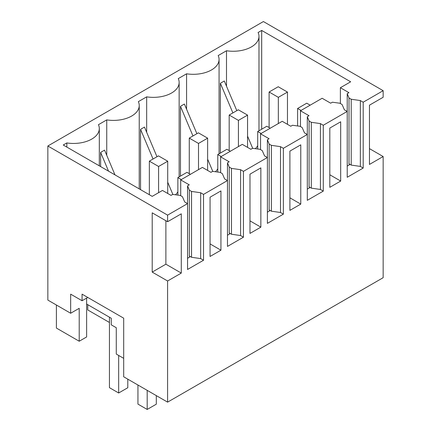 <?xml version="1.0" encoding="UTF-8"?>
<svg xmlns="http://www.w3.org/2000/svg" width="431" height="431" viewBox="0 0 431 431"><rect width="100%" height="100%" fill="white"/><g stroke="black" fill="none" stroke-linecap="round" stroke-linejoin="round"><path stroke-width="0.65" d="M123.692 376.791L167.6 402.139L167.6 280.985L152.202 272.096L152.202 212.833L167.6 221.723L167.6 215.134L47.846 145.996L47.846 300.078L70.657 313.251L70.657 294.152L82.062 300.736L82.062 294.152L123.692 318.186L123.692 376.791M123.692 358.355L116.278 354.072L116.278 327.732L111.257 324.839L111.257 318.25L86.626 304.027L86.626 336.956L79.212 341.233L79.212 308.31L70.657 313.251M369.464 148.636L383.154 156.534L383.154 277.693L167.6 402.139M86.626 298.101L86.626 304.027M47.846 145.996L263.4 21.55L383.154 90.688L363.193 102.212L363.193 168.058L360.343 166.409L351.217 165.095L349.002 163.818L349.417 164.82L347.224 166.08M383.154 156.534L369.464 164.437L369.464 105.175L383.154 97.271L383.154 90.688M363.193 102.212L360.343 100.563L351.217 99.249L349.002 97.972L347.224 93.651L347.224 111.43L323.277 125.259L320.427 123.611L311.301 122.296L309.086 121.014L307.308 116.699L309.022 115.707L300.466 110.772L322.135 98.263L330.69 103.198L332.398 102.212L339.881 103.235L342.095 104.517L344.374 109.781L347.224 111.43L347.224 177.276L363.193 168.058M323.277 125.259L323.277 191.105L320.427 189.457L311.301 188.142L309.086 186.86L309.501 187.862L307.308 189.128M307.308 116.699L307.308 134.477L283.361 148.302L280.506 146.659L271.385 145.339L269.17 144.062L267.392 139.741L269.106 138.755L260.55 133.815L282.219 121.305L290.774 126.245L292.482 125.259L299.965 126.283L302.179 127.56L304.458 132.829L307.308 134.477L307.308 200.323L323.277 191.105M283.361 148.302L283.361 214.148L280.506 212.505L271.385 211.185L269.17 209.908L269.58 210.91L267.392 212.176M267.392 139.741L267.392 157.52L243.44 171.349L240.59 169.701L231.469 168.386L229.254 167.109L227.476 162.789L229.184 161.803L220.634 156.862L242.303 144.353L250.853 149.293L252.566 148.302L260.044 149.331L262.258 150.608L264.542 155.877L267.392 157.52L267.392 223.366L283.361 214.148M243.44 171.349L243.44 237.195L240.59 235.547L231.469 234.232L229.254 232.955L229.664 233.958L227.476 235.218M227.476 162.789L227.476 180.567L203.524 194.397L200.674 192.749L191.547 191.434L189.333 190.152L187.56 185.836L189.268 184.845L180.713 179.91L202.387 167.4L210.937 172.335L212.65 171.349L220.128 172.373L222.342 173.655L224.626 178.919L227.476 180.567L227.476 246.413L243.44 237.195M203.524 194.397L203.524 260.243L200.674 258.595L191.547 257.28L189.333 255.998L189.748 257L187.56 258.266M261.692 129.208L261.692 30.439L258.104 32.508A25.806 14.902 180 0 1 258.983 36.366A25.806 14.902 180 0 1 226.496 50.756L218.188 55.556A25.806 14.902 180 0 1 219.067 59.413A25.806 14.902 180 0 1 186.58 73.803L178.272 78.604A25.806 14.902 180 0 1 179.151 82.456A25.806 14.902 180 0 1 146.664 96.851L138.351 101.646A25.806 14.902 180 0 1 139.235 105.503A25.806 14.902 180 0 1 106.748 119.893L98.435 124.694A25.806 14.902 180 0 1 99.313 128.551A25.806 14.902 180 0 1 66.832 142.941L63.244 145.01L152.202 196.369L162.465 190.443L171.021 195.383L172.734 194.397L180.212 195.421L182.426 196.698L184.705 201.967L187.56 203.615L187.56 269.461L203.524 260.243M187.56 185.836L187.56 203.615L167.6 215.134M165.887 220.731L165.887 264.192L181.284 273.082L181.284 213.819L167.6 221.723M181.284 273.082L167.6 280.985M340.684 181.052L340.684 121.79L329.817 128.066L329.817 187.329L340.684 181.052L329.817 174.776M300.768 144.838L289.901 151.109L289.901 210.371L300.768 204.1L300.768 144.838M260.852 227.142L260.852 167.885L249.985 174.156L249.985 233.419L260.852 227.142L249.985 220.871M220.936 250.19L220.936 190.928L210.064 197.204L210.064 256.467L220.936 250.19L210.064 243.914M87.762 304.69L87.762 309.959L109.436 322.469M56.402 305.019L56.402 328.066L79.212 341.233M165.887 264.192L152.202 272.096M261.692 30.439L350.651 81.798L340.382 87.725L340.382 103.526M347.224 93.651L348.938 92.665L340.382 87.725M87.768 297.444L82.062 300.736M360.343 100.563L360.343 166.409M320.427 123.611L320.427 189.457M280.506 146.659L280.506 212.505M240.59 169.701L240.59 235.547M200.674 192.749L200.674 258.595M300.768 204.1L289.901 197.824M114.991 174.884L104.555 150.133L100.628 152.396L100.628 166.592M106.748 119.893L106.748 155.338M156.976 156.744L144.471 127.086L140.549 129.354L140.549 189.64M146.664 132.29L146.664 96.851M175.514 194.774A25.806 14.902 -0 0 0 177.863 191.795M196.892 133.696L184.387 104.043L180.465 106.306L180.465 176.101M186.58 109.248L186.58 73.803M215.435 171.732A25.806 14.902 -0 0 0 217.779 168.753M236.808 110.648L224.303 80.996L220.381 83.258L220.381 153.059M226.496 86.2L226.496 50.756M255.351 148.684A25.806 14.902 -0 0 0 257.7 145.705M349.002 97.972L349.002 163.818M351.217 99.249L351.217 165.095M66.832 147.079L66.832 142.941M300.466 110.772L300.466 126.574M309.086 121.014L309.086 186.86M311.301 122.296L311.301 188.142M260.55 133.815L260.55 149.622M269.17 144.062L269.17 209.908M271.385 145.339L271.385 211.185M220.634 156.862L220.634 172.664M229.254 167.109L229.254 232.955M231.469 168.386L231.469 234.232M180.713 179.91L180.713 195.712M189.333 190.152L189.333 255.998M191.547 191.434L191.547 257.28M108.542 171.161L100.628 152.396M153.048 159.007L140.549 129.354M172.853 194.413L167.713 182.216M192.969 135.964L180.465 106.306M212.774 171.366L207.629 159.168M232.885 112.917L220.381 83.258M252.69 148.318L247.55 136.126M287.466 124.333L287.466 92.072L278.227 86.739L269.106 92.008L269.106 127.56M287.466 92.072L278.34 97.336L269.106 92.008M278.34 97.336L278.34 123.546M310.158 105.175L306.737 103.198L297.616 108.467L297.616 125.96M301.037 110.444L297.616 108.467M247.55 147.38L247.55 115.115L238.311 109.786L229.184 115.05L229.184 150.608M247.55 115.115L238.424 120.384L229.184 115.05M238.424 120.384L238.424 146.588M270.242 128.222L266.821 126.245L257.7 131.514L257.7 149.007M261.121 133.486L257.7 131.514M207.629 170.428L207.629 138.162L198.395 132.829L189.268 138.098L189.268 173.655M207.629 138.162L198.508 143.431L189.268 138.098M198.508 143.431L198.508 169.636M230.326 151.265L226.905 149.293L217.779 154.557L217.779 172.055M221.2 156.534L217.779 154.557M167.713 193.471L167.713 161.21L158.473 155.877L149.352 161.146L149.352 194.726M167.713 161.21L158.592 166.479L149.352 161.146M158.592 166.479L158.592 192.684M190.41 174.313L186.989 172.335L177.863 177.604L177.863 195.098M181.284 179.582L177.863 177.604M127.797 379.161L127.797 387.722L118.67 392.991L109.436 387.658L109.436 317.2M118.67 355.456L118.67 392.991M137.947 385.023L137.947 404.116L147.186 409.45L156.308 404.181L156.308 395.62M147.186 390.357L147.186 409.45M139.235 188.88L139.235 105.503M179.151 176.861L179.151 82.456M219.067 153.819L219.067 59.413M258.983 130.771L258.983 36.366M99.313 165.838L99.313 128.551"/></g></svg>
